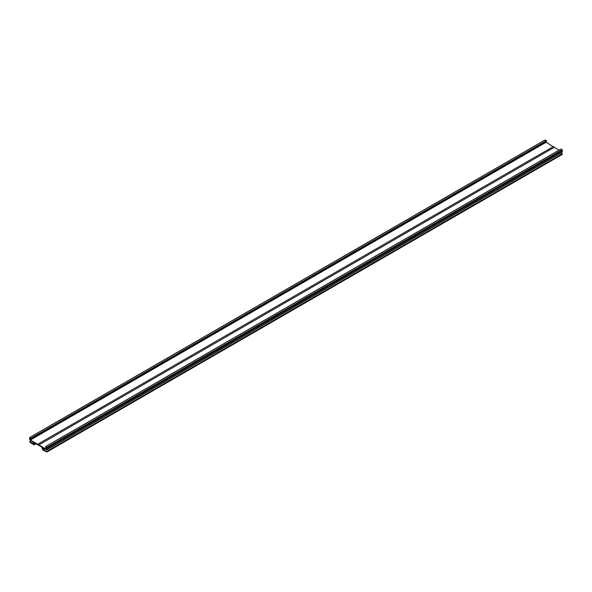 <?xml version="1.0" encoding="UTF-8"?>
<svg xmlns="http://www.w3.org/2000/svg" width="592" height="592" viewBox="0 0 592 592"><rect width="100%" height="100%" fill="white"/><g stroke="black" fill="none" stroke-linecap="round" stroke-linejoin="round"><path stroke-width="0.89" d="M561.956 152.366L562.296 150.975L46.886 448.544L46.812 447.397L45.458 446.671L46.405 449.099M562.296 150.975L562.4 150.479L46.99 448.048M43.793 448.344L42.898 448.862L43.238 448.026L46.783 449.957L46.886 448.544M546.594 140.992L31.184 438.924L546.594 141.355L546.423 140.696L545.01 140.082M545.602 141.925L553.106 146.698M559.063 150.139L554.26 147.364A0.873 0.503 -120 0 0 553.15 146.727M562.4 150.479L562.23 149.82L560.816 149.206M31.11 441.025L29.755 441.728L29.874 442.298L33.996 444.836L34.514 442.994L42.076 447.352L42.587 449.794L46.835 452.029L562.245 154.46L560.861 153.158M562.296 154.349L46.886 451.918L42.898 448.862M46.228 449.202L38.85 444.94A0.873 0.503 -120 0 0 37.74 444.296L30.355 440.034L30.703 438.642L31.184 438.924L30.651 439.227L31.176 438.924M31.184 438.568L29.652 437.54L29.704 439.819L33.344 442.313L33.344 443.741L33.692 443.549M29.874 441.743L33.344 443.741M554.26 147.364L38.85 444.94M562.296 152.166L46.886 449.735M562.4 150.124L46.99 447.693M35.853 443.763L34.173 444.733L35.853 443.763M545.188 139.986L29.77 437.555M546.423 140.696L31.006 438.272M31.11 438.879L30.703 439.116M545.595 141.976L30.185 439.545M545.595 142.169L30.185 439.738M545.772 142.465L30.355 440.034M560.994 149.11L45.577 446.679M562.23 149.82L46.812 447.397M44.481 448.743L43.238 449.454M562.126 153.89L46.709 451.459M562.296 154.186L46.886 451.755M562.193 152.388L46.783 449.957M35.927 443.808L34.121 444.844M31.043 440.988L29.755 441.728M545.062 139.971L29.652 437.54M553.268 146.609L37.858 444.178M560.868 149.095L45.458 446.671M562.245 154.46L46.835 452.029"/></g></svg>
